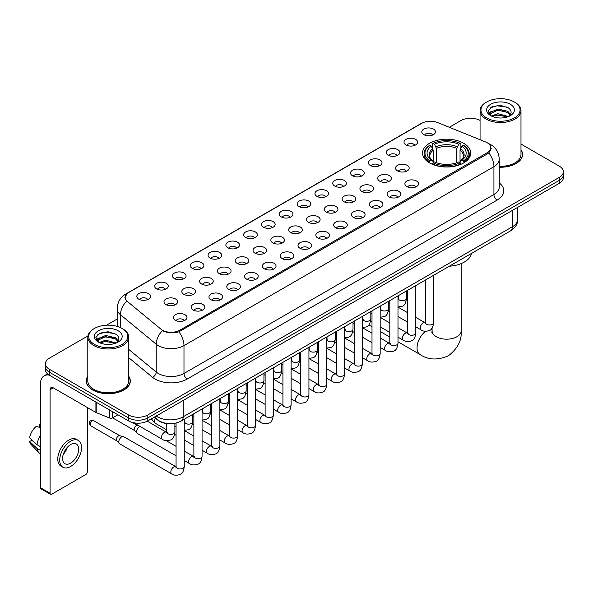 <?xml version="1.0" encoding="UTF-8"?>
<svg xmlns="http://www.w3.org/2000/svg" width="593" height="593" viewBox="0 0 593 593"><rect width="100%" height="100%" fill="white"/><g stroke="black" fill="none" stroke-linecap="round" stroke-linejoin="round"><path stroke-width="0.89" d="M463.674 143.261A24.098 13.913 0 0 0 437.412 140.252A24.098 13.913 0 0 0 422.535 153.105A24.098 13.913 0 0 0 429.591 162.942A24.098 13.913 0 0 0 455.854 165.958A24.098 13.913 0 0 0 470.731 153.105A24.098 13.913 0 0 0 463.674 143.261M405.99 144.937A6.819 3.936 180 0 1 404.641 143.825A6.819 3.936 180 0 1 406.894 138.925A6.819 3.936 180 0 1 415.634 139.37A6.819 3.936 180 0 1 416.99 143.825A6.819 3.936 180 0 1 405.99 144.937M414.803 145.344A4.092 2.365 0 0 0 413.706 144.195A4.092 2.365 0 0 0 409.674 143.595A4.092 2.365 0 0 0 406.82 145.344M388.178 155.218A6.819 3.936 180 0 1 386.829 154.106A6.819 3.936 180 0 1 389.082 149.214A6.819 3.936 180 0 1 397.821 149.651A6.819 3.936 180 0 1 399.178 154.106A6.819 3.936 180 0 1 388.178 155.218M396.991 155.625A4.092 2.365 0 0 0 395.894 154.476A4.092 2.365 0 0 0 391.862 153.876A4.092 2.365 0 0 0 389.008 155.625M370.366 165.506A6.819 3.936 180 0 1 369.016 164.387A6.819 3.936 180 0 1 371.27 159.495A6.819 3.936 180 0 1 380.009 159.932A6.819 3.936 180 0 1 381.366 164.387A6.819 3.936 180 0 1 370.366 165.506M379.179 165.914A4.092 2.365 0 0 0 378.082 164.758A4.092 2.365 0 0 0 374.05 164.165A4.092 2.365 0 0 0 371.196 165.914M352.553 175.787A6.819 3.936 180 0 1 351.204 174.676A6.819 3.936 180 0 1 353.458 169.776A6.819 3.936 180 0 1 362.197 170.221A6.819 3.936 180 0 1 363.553 174.676A6.819 3.936 180 0 1 352.553 175.787M361.367 176.195A4.092 2.365 0 0 0 360.27 175.046A4.092 2.365 0 0 0 356.237 174.446A4.092 2.365 0 0 0 353.384 176.195M334.741 186.069A6.819 3.936 180 0 1 333.392 184.957A6.819 3.936 180 0 1 335.645 180.064A6.819 3.936 180 0 1 344.385 180.502A6.819 3.936 180 0 1 345.741 184.957A6.819 3.936 180 0 1 334.741 186.069M343.555 186.476A4.092 2.365 0 0 0 342.457 185.327A4.092 2.365 0 0 0 338.425 184.727A4.092 2.365 0 0 0 335.571 186.476M316.929 196.357A6.819 3.936 180 0 1 315.58 195.238A6.819 3.936 180 0 1 317.833 190.346A6.819 3.936 180 0 1 326.573 190.783A6.819 3.936 180 0 1 327.929 195.238A6.819 3.936 180 0 1 316.929 196.357M325.742 196.765A4.092 2.365 0 0 0 324.645 195.608A4.092 2.365 0 0 0 320.613 195.015A4.092 2.365 0 0 0 317.759 196.765M299.117 206.638A6.819 3.936 180 0 1 297.768 205.526A6.819 3.936 180 0 1 300.021 200.627A6.819 3.936 180 0 1 308.768 201.071A6.819 3.936 180 0 1 310.117 205.526A6.819 3.936 180 0 1 299.117 206.638M307.93 207.046A4.092 2.365 0 0 0 306.833 205.897A4.092 2.365 0 0 0 302.801 205.297A4.092 2.365 0 0 0 299.947 207.046M281.304 216.919A6.819 3.936 180 0 1 279.955 215.808A6.819 3.936 180 0 1 282.209 210.915A6.819 3.936 180 0 1 290.955 211.353A6.819 3.936 180 0 1 292.305 215.808A6.819 3.936 180 0 1 281.304 216.919M290.118 217.327A4.092 2.365 0 0 0 289.021 216.178A4.092 2.365 0 0 0 284.988 215.578A4.092 2.365 0 0 0 282.135 217.327M263.492 227.208A6.819 3.936 180 0 1 262.143 226.089A6.819 3.936 180 0 1 264.396 221.196A6.819 3.936 180 0 1 273.143 221.634A6.819 3.936 180 0 1 274.492 226.089A6.819 3.936 180 0 1 263.492 227.208M272.306 227.616A4.092 2.365 0 0 0 271.209 226.459A4.092 2.365 0 0 0 267.176 225.866A4.092 2.365 0 0 0 264.322 227.616M245.68 237.489A6.819 3.936 180 0 1 244.331 236.377A6.819 3.936 180 0 1 246.592 231.478A6.819 3.936 180 0 1 255.331 231.922A6.819 3.936 180 0 1 256.68 236.377A6.819 3.936 180 0 1 245.68 237.489M254.493 237.897A4.092 2.365 0 0 0 253.396 236.748A4.092 2.365 0 0 0 249.364 236.147A4.092 2.365 0 0 0 246.51 237.897M227.868 247.77A6.819 3.936 180 0 1 226.519 246.658A6.819 3.936 180 0 1 228.779 241.766A6.819 3.936 180 0 1 237.519 242.203A6.819 3.936 180 0 1 238.868 246.658A6.819 3.936 180 0 1 227.868 247.77M236.689 248.178A4.092 2.365 0 0 0 235.584 247.029A4.092 2.365 0 0 0 231.552 246.429A4.092 2.365 0 0 0 228.698 248.178M210.055 258.059A6.819 3.936 180 0 1 208.706 256.939A6.819 3.936 180 0 1 210.967 252.047A6.819 3.936 180 0 1 219.706 252.485A6.819 3.936 180 0 1 221.056 256.939A6.819 3.936 180 0 1 210.055 258.059M218.876 258.466A4.092 2.365 0 0 0 217.772 257.31A4.092 2.365 0 0 0 213.739 256.717A4.092 2.365 0 0 0 210.886 258.466M192.243 268.34A6.819 3.936 180 0 1 190.894 267.228A6.819 3.936 180 0 1 193.155 262.328A6.819 3.936 180 0 1 201.894 262.773A6.819 3.936 180 0 1 203.243 267.228A6.819 3.936 180 0 1 192.243 268.34M201.064 268.748A4.092 2.365 0 0 0 199.96 267.599A4.092 2.365 0 0 0 195.935 266.998A4.092 2.365 0 0 0 193.073 268.748M174.431 278.621A6.819 3.936 180 0 1 173.082 277.509A6.819 3.936 180 0 1 175.343 272.617A6.819 3.936 180 0 1 184.082 273.054A6.819 3.936 180 0 1 185.431 277.509A6.819 3.936 180 0 1 174.431 278.621M183.252 279.029A4.092 2.365 0 0 0 182.147 277.88A4.092 2.365 0 0 0 178.122 277.279A4.092 2.365 0 0 0 175.261 279.029M156.619 288.91A6.819 3.936 180 0 1 155.27 287.79A6.819 3.936 180 0 1 157.53 282.898A6.819 3.936 180 0 1 166.27 283.335A6.819 3.936 180 0 1 167.619 287.79A6.819 3.936 180 0 1 156.619 288.91M165.44 289.317A4.092 2.365 0 0 0 164.335 288.168A4.092 2.365 0 0 0 160.31 287.568A4.092 2.365 0 0 0 157.456 289.317M138.806 299.191A6.819 3.936 180 0 1 137.457 298.079A6.819 3.936 180 0 1 139.718 293.179A6.819 3.936 180 0 1 148.458 293.624A6.819 3.936 180 0 1 149.807 298.079A6.819 3.936 180 0 1 138.806 299.191M147.627 299.598A4.092 2.365 0 0 0 146.523 298.449A4.092 2.365 0 0 0 142.498 297.849A4.092 2.365 0 0 0 139.644 299.598M423.802 134.648A6.819 3.936 180 0 1 422.453 133.536A6.819 3.936 180 0 1 424.707 128.644A6.819 3.936 180 0 1 433.446 129.081A6.819 3.936 180 0 1 434.802 133.536A6.819 3.936 180 0 1 423.802 134.648M432.616 135.063A4.092 2.365 0 0 0 431.519 133.907A4.092 2.365 0 0 0 427.486 133.314A4.092 2.365 0 0 0 424.632 135.063M397.532 170.903A6.819 3.936 180 0 1 396.183 169.791A6.819 3.936 180 0 1 398.444 164.898A6.819 3.936 180 0 1 407.183 165.336A6.819 3.936 180 0 1 408.533 169.791A6.819 3.936 180 0 1 397.532 170.903M406.353 171.31A4.092 2.365 0 0 0 405.249 170.161A4.092 2.365 0 0 0 401.216 169.561A4.092 2.365 0 0 0 398.363 171.31M379.72 181.191A6.819 3.936 180 0 1 378.371 180.072A6.819 3.936 180 0 1 380.632 175.18A6.819 3.936 180 0 1 389.371 175.617A6.819 3.936 180 0 1 390.72 180.072A6.819 3.936 180 0 1 379.72 181.191M388.541 181.599A4.092 2.365 0 0 0 387.437 180.442A4.092 2.365 0 0 0 383.404 179.849A4.092 2.365 0 0 0 380.55 181.599M361.908 191.472A6.819 3.936 180 0 1 360.559 190.36A6.819 3.936 180 0 1 362.82 185.461A6.819 3.936 180 0 1 371.559 185.905A6.819 3.936 180 0 1 372.908 190.36A6.819 3.936 180 0 1 361.908 191.472M370.729 191.88A4.092 2.365 0 0 0 369.624 190.731A4.092 2.365 0 0 0 365.599 190.131A4.092 2.365 0 0 0 362.738 191.88M344.096 201.753A6.819 3.936 180 0 1 342.747 200.642A6.819 3.936 180 0 1 345.007 195.749A6.819 3.936 180 0 1 353.747 196.187A6.819 3.936 180 0 1 355.096 200.642A6.819 3.936 180 0 1 344.096 201.753M352.917 202.161A4.092 2.365 0 0 0 351.812 201.012A4.092 2.365 0 0 0 347.787 200.412A4.092 2.365 0 0 0 344.926 202.161M326.283 212.042A6.819 3.936 180 0 1 324.934 210.923A6.819 3.936 180 0 1 327.195 206.03A6.819 3.936 180 0 1 335.934 206.468A6.819 3.936 180 0 1 337.284 210.923A6.819 3.936 180 0 1 326.283 212.042M335.104 212.45A4.092 2.365 0 0 0 334 211.293A4.092 2.365 0 0 0 329.975 210.7A4.092 2.365 0 0 0 327.121 212.45M308.471 222.323A6.819 3.936 180 0 1 307.122 221.211A6.819 3.936 180 0 1 309.383 216.312A6.819 3.936 180 0 1 318.122 216.756A6.819 3.936 180 0 1 319.471 221.211A6.819 3.936 180 0 1 308.471 222.323M317.292 222.731A4.092 2.365 0 0 0 316.188 221.582A4.092 2.365 0 0 0 312.163 220.981A4.092 2.365 0 0 0 309.309 222.731M290.659 232.604A6.819 3.936 180 0 1 289.31 231.492A6.819 3.936 180 0 1 291.571 226.6A6.819 3.936 180 0 1 300.31 227.037A6.819 3.936 180 0 1 301.659 231.492A6.819 3.936 180 0 1 290.659 232.604M299.48 233.012A4.092 2.365 0 0 0 298.375 231.863A4.092 2.365 0 0 0 294.35 231.263A4.092 2.365 0 0 0 291.497 233.012M272.854 242.893A6.819 3.936 180 0 1 271.498 241.774A6.819 3.936 180 0 1 273.758 236.881A6.819 3.936 180 0 1 282.498 237.319A6.819 3.936 180 0 1 283.847 241.774A6.819 3.936 180 0 1 272.854 242.893M281.668 243.3A4.092 2.365 0 0 0 280.571 242.152A4.092 2.365 0 0 0 276.538 241.551A4.092 2.365 0 0 0 273.684 243.3M255.042 253.174A6.819 3.936 180 0 1 253.685 252.062A6.819 3.936 180 0 1 255.946 247.162A6.819 3.936 180 0 1 264.686 247.607A6.819 3.936 180 0 1 266.035 252.062A6.819 3.936 180 0 1 255.042 253.174M263.855 253.582A4.092 2.365 0 0 0 262.758 252.433A4.092 2.365 0 0 0 258.726 251.832A4.092 2.365 0 0 0 255.872 253.582M237.23 263.455A6.819 3.936 180 0 1 235.873 262.343A6.819 3.936 180 0 1 238.134 257.451A6.819 3.936 180 0 1 246.873 257.888A6.819 3.936 180 0 1 248.222 262.343A6.819 3.936 180 0 1 237.23 263.455M246.043 263.863A4.092 2.365 0 0 0 244.946 262.714A4.092 2.365 0 0 0 240.914 262.113A4.092 2.365 0 0 0 238.06 263.863M219.417 273.744A6.819 3.936 180 0 1 218.061 272.624A6.819 3.936 180 0 1 220.322 267.732A6.819 3.936 180 0 1 229.061 268.169A6.819 3.936 180 0 1 230.41 272.624A6.819 3.936 180 0 1 219.417 273.744M228.231 274.151A4.092 2.365 0 0 0 227.134 273.002A4.092 2.365 0 0 0 223.101 272.402A4.092 2.365 0 0 0 220.248 274.151M201.605 284.025A6.819 3.936 180 0 1 200.249 282.913A6.819 3.936 180 0 1 202.509 278.021A6.819 3.936 180 0 1 211.249 278.458A6.819 3.936 180 0 1 212.598 282.913A6.819 3.936 180 0 1 201.605 284.025M210.419 284.432A4.092 2.365 0 0 0 209.322 283.284A4.092 2.365 0 0 0 205.289 282.683A4.092 2.365 0 0 0 202.435 284.432M183.793 294.306A6.819 3.936 180 0 1 182.436 293.194A6.819 3.936 180 0 1 184.697 288.302A6.819 3.936 180 0 1 193.437 288.739A6.819 3.936 180 0 1 194.786 293.194A6.819 3.936 180 0 1 183.793 294.306M192.606 294.714A4.092 2.365 0 0 0 191.509 293.565A4.092 2.365 0 0 0 187.477 292.964A4.092 2.365 0 0 0 184.623 294.714M165.981 304.594A6.819 3.936 180 0 1 164.624 303.475A6.819 3.936 180 0 1 166.885 298.583A6.819 3.936 180 0 1 175.624 299.02A6.819 3.936 180 0 1 176.973 303.475A6.819 3.936 180 0 1 165.981 304.594M174.794 305.002A4.092 2.365 0 0 0 173.697 303.853A4.092 2.365 0 0 0 169.665 303.253A4.092 2.365 0 0 0 166.811 305.002M406.894 186.587A6.819 3.936 180 0 1 405.538 185.476A6.819 3.936 180 0 1 407.799 180.583A6.819 3.936 180 0 1 416.538 181.021A6.819 3.936 180 0 1 417.887 185.476A6.819 3.936 180 0 1 406.894 186.587M415.708 186.995A4.092 2.365 0 0 0 414.611 185.846A4.092 2.365 0 0 0 410.578 185.246A4.092 2.365 0 0 0 407.725 186.995M389.082 196.876A6.819 3.936 180 0 1 387.726 195.757A6.819 3.936 180 0 1 389.986 190.864A6.819 3.936 180 0 1 398.726 191.302A6.819 3.936 180 0 1 400.075 195.757A6.819 3.936 180 0 1 389.082 196.876M397.896 197.284A4.092 2.365 0 0 0 396.799 196.135A4.092 2.365 0 0 0 392.766 195.534A4.092 2.365 0 0 0 389.912 197.284M371.27 207.157A6.819 3.936 180 0 1 369.913 206.045A6.819 3.936 180 0 1 372.174 201.146A6.819 3.936 180 0 1 380.914 201.59A6.819 3.936 180 0 1 382.263 206.045A6.819 3.936 180 0 1 371.27 207.157M380.083 207.565A4.092 2.365 0 0 0 378.986 206.416A4.092 2.365 0 0 0 374.954 205.815A4.092 2.365 0 0 0 372.1 207.565M353.458 217.438A6.819 3.936 180 0 1 352.101 216.326A6.819 3.936 180 0 1 354.362 211.434A6.819 3.936 180 0 1 363.101 211.871A6.819 3.936 180 0 1 364.45 216.326A6.819 3.936 180 0 1 353.458 217.438M362.271 217.846A4.092 2.365 0 0 0 361.174 216.697A4.092 2.365 0 0 0 357.142 216.097A4.092 2.365 0 0 0 354.288 217.846M335.645 227.727A6.819 3.936 180 0 1 334.289 226.608A6.819 3.936 180 0 1 336.55 221.715A6.819 3.936 180 0 1 345.289 222.153A6.819 3.936 180 0 1 346.638 226.608A6.819 3.936 180 0 1 335.645 227.727M344.459 228.135A4.092 2.365 0 0 0 343.362 226.986A4.092 2.365 0 0 0 339.329 226.385A4.092 2.365 0 0 0 336.476 228.135M317.833 238.008A6.819 3.936 180 0 1 316.477 236.896A6.819 3.936 180 0 1 318.738 232.004A6.819 3.936 180 0 1 327.477 232.441A6.819 3.936 180 0 1 328.833 236.896A6.819 3.936 180 0 1 317.833 238.008M326.647 238.416A4.092 2.365 0 0 0 325.55 237.267A4.092 2.365 0 0 0 321.517 236.666A4.092 2.365 0 0 0 318.663 238.416M300.021 248.289A6.819 3.936 180 0 1 298.664 247.177A6.819 3.936 180 0 1 300.925 242.285A6.819 3.936 180 0 1 309.665 242.722A6.819 3.936 180 0 1 311.021 247.177A6.819 3.936 180 0 1 300.021 248.289M308.834 248.697A4.092 2.365 0 0 0 307.737 247.548A4.092 2.365 0 0 0 303.705 246.947A4.092 2.365 0 0 0 300.851 248.697M282.209 258.578A6.819 3.936 180 0 1 280.852 257.458A6.819 3.936 180 0 1 283.113 252.566A6.819 3.936 180 0 1 291.852 253.003A6.819 3.936 180 0 1 293.209 257.458A6.819 3.936 180 0 1 282.209 258.578M291.022 258.985A4.092 2.365 0 0 0 289.925 257.836A4.092 2.365 0 0 0 285.893 257.236A4.092 2.365 0 0 0 283.039 258.985M264.396 268.859A6.819 3.936 180 0 1 263.04 267.747A6.819 3.936 180 0 1 265.301 262.855A6.819 3.936 180 0 1 274.04 263.292A6.819 3.936 180 0 1 275.397 267.747A6.819 3.936 180 0 1 264.396 268.859M273.21 269.266A4.092 2.365 0 0 0 272.113 268.118A4.092 2.365 0 0 0 268.08 267.517A4.092 2.365 0 0 0 265.227 269.266M246.584 279.14A6.819 3.936 180 0 1 245.228 278.028A6.819 3.936 180 0 1 247.489 273.136A6.819 3.936 180 0 1 256.228 273.573A6.819 3.936 180 0 1 257.584 278.028A6.819 3.936 180 0 1 246.584 279.14M255.398 279.555A4.092 2.365 0 0 0 254.301 278.399A4.092 2.365 0 0 0 250.268 277.798A4.092 2.365 0 0 0 247.414 279.555M228.772 289.428A6.819 3.936 180 0 1 227.416 288.317A6.819 3.936 180 0 1 229.676 283.417A6.819 3.936 180 0 1 238.416 283.862A6.819 3.936 180 0 1 239.772 288.317A6.819 3.936 180 0 1 228.772 289.428M237.585 289.836A4.092 2.365 0 0 0 236.488 288.687A4.092 2.365 0 0 0 232.456 288.087A4.092 2.365 0 0 0 229.602 289.836M210.96 299.71A6.819 3.936 180 0 1 209.603 298.598A6.819 3.936 180 0 1 211.864 293.705A6.819 3.936 180 0 1 220.603 294.143A6.819 3.936 180 0 1 221.96 298.598A6.819 3.936 180 0 1 210.96 299.71M219.773 300.117A4.092 2.365 0 0 0 218.676 298.968A4.092 2.365 0 0 0 214.644 298.368A4.092 2.365 0 0 0 211.79 300.117M193.148 309.991A6.819 3.936 180 0 1 191.791 308.879A6.819 3.936 180 0 1 194.052 303.987A6.819 3.936 180 0 1 202.791 304.424A6.819 3.936 180 0 1 204.148 308.879A6.819 3.936 180 0 1 193.148 309.991M201.961 310.406A4.092 2.365 0 0 0 200.864 309.249A4.092 2.365 0 0 0 196.832 308.656A4.092 2.365 0 0 0 193.978 310.406M175.335 320.279A6.819 3.936 180 0 1 173.979 319.167A6.819 3.936 180 0 1 176.24 314.268A6.819 3.936 180 0 1 184.979 314.713A6.819 3.936 180 0 1 186.335 319.167A6.819 3.936 180 0 1 175.335 320.279M184.149 320.687A4.092 2.365 0 0 0 183.052 319.538A4.092 2.365 0 0 0 179.019 318.938A4.092 2.365 0 0 0 176.165 320.687M485.534 141.935A12.275 7.086 180 0 1 487.172 142.728A12.275 7.086 180 0 1 490.767 147.739A12.275 7.086 180 0 1 487.172 152.749L179.805 330.212A12.275 7.086 180 0 1 161.066 329.263L127.436 301.533A12.275 7.086 180 0 1 125.212 297.464A12.275 7.086 180 0 1 128.807 292.453L421.779 123.307A12.275 7.086 180 0 1 437.501 122.514L485.534 141.935M168.249 423.639A13.639 7.872 180 0 1 158.027 420.296L154.239 417.175M87.801 376.229A22.052 12.735 0 0 0 86.215 380.98A22.052 12.735 0 0 0 92.671 389.979A22.052 12.735 0 0 0 116.702 392.744A22.052 12.735 0 0 0 130.319 380.98A22.052 12.735 0 0 0 128.725 376.229M491.249 148.257L488.847 152.875L487.654 153.75L178.901 331.821C173.771 333.296 168.723 333.11 163.764 331.272L162.438 330.627A15.915 10.644 129.5 0 0 156.226 344.214L120.475 314.735A18.19 10.504 180 0 1 117.184 308.716L117.184 326.38M87.92 335.927L49.427 358.15A13.639 7.872 0 0 0 45.431 363.717L45.431 369.654A13.639 7.872 0 0 0 49.427 375.221L128.518 420.889L128.518 417.917A13.639 7.872 0 0 0 147.813 417.917L559.355 180.316A13.639 7.872 0 0 0 563.35 174.75A13.639 7.872 0 0 1 559.355 180.316L147.813 417.917A13.639 7.872 0 0 1 128.518 417.917L49.427 372.256L128.518 417.917L128.518 414.944A13.639 7.872 0 0 0 147.813 414.944L559.355 177.344A13.639 7.872 0 0 0 563.35 171.777A13.639 7.872 0 0 0 559.355 166.21L520.98 144.055M45.431 366.682A13.639 7.872 0 0 0 49.427 372.256A13.639 7.872 0 0 1 45.431 366.682M120.475 327.61L120.475 314.735A15.915 10.644 129.5 0 1 126.643 301.192L124.901 297.464L127.147 293.639M499.254 167.226A22.052 12.735 0 0 0 522.566 154.514A22.052 12.735 0 0 0 520.98 149.762M480.056 120.431A13.639 7.872 0 0 0 460.969 120.542L449.301 127.28M117.184 319.027L106.518 325.186M45.431 363.717A13.639 7.872 0 0 0 49.427 369.283L128.518 414.944M128.518 420.889A13.639 7.872 0 0 0 147.813 420.889L559.355 183.289A13.639 7.872 0 0 0 563.35 177.715L563.35 171.777M486.69 117.948A19.554 11.289 0 0 0 514.339 117.948A19.554 11.289 0 0 0 514.346 101.981A19.554 11.289 0 0 0 514.339 101.981L514.983 102.352A20.459 11.816 0 0 1 520.98 110.706A20.459 11.816 0 0 1 508.349 121.617A20.459 11.816 0 0 1 486.045 119.06A20.459 11.816 0 0 1 480.056 110.706A20.459 11.816 0 0 1 486.045 102.352L486.69 101.981A19.554 11.289 0 0 0 486.69 117.948M499.254 166.307A20.459 11.816 0 0 0 520.98 154.514L520.98 110.706M499.254 167.093A21.822 12.601 0 0 0 522.344 154.514A21.822 12.601 0 0 0 520.98 150.133M491.434 116.035L497.861 113.7L508.49 116.547M492.398 116.487L497.861 114.879L507.386 116.947M491.241 115.954L490.241 113.745L490.589 112.396L497.861 108.986L507.786 111.306L510.506 114.531M490.27 115.301L490.241 113.745M490.307 114.33L490.589 113.574L497.861 110.165L507.786 112.485L510.195 115.02M508.92 116.361A10.274 5.93 0 0 0 509.357 115.976C511.981 113.115 511.633 110.402 508.32 107.822L500.284 105.295L491.99 106.733L488.143 111.002L490.641 115.576M510.358 104.286A13.913 8.035 0 0 0 490.707 104.264A13.913 8.035 0 0 0 490.619 115.605A13.913 8.035 0 0 0 490.678 115.642A13.913 8.035 0 0 0 510.417 115.605A13.913 8.035 0 0 0 510.358 104.286M510.232 115.717L511.233 115.027M514.983 102.352L514.346 101.981A19.554 11.289 0 0 0 486.69 101.981M490.085 107.911L497.045 105.769L507.171 107.125M488.743 113.648L490.641 112.299M493.784 111.076L497.045 110.483L505.236 111.188M493.784 115.791L497.045 115.198L505.236 115.902M488.528 113.27L491.434 111.321M429.154 162.682L429.806 160.962A21.644 12.497 0 0 1 429.806 145.241L431.289 146.1A19.554 11.289 0 0 0 431.289 160.103L432.764 160.94L433.238 162.69M433.238 161.978L433.238 150.222L431.289 146.1M432.371 147.968L432.371 143.758L433.016 143.387A21.644 12.497 0 0 1 460.242 143.387L458.752 144.247A19.554 11.289 0 0 0 434.506 144.247L436.448 148.369L436.448 162.741M456.81 162.741L456.81 148.369L458.752 144.247M449.346 266.213A25.01 14.44 0 0 0 471.494 253.426M432.371 163.935A22.556 13.024 0 0 0 460.887 163.935L460.242 162.816A21.644 12.497 0 0 1 433.016 162.816L432.371 164.32M460.887 164.32L460.887 163.935M429.806 145.241L429.154 145.611A22.556 13.024 0 0 0 424.077 153.846A22.556 13.024 0 0 0 429.154 162.074M460.242 143.387L460.887 143.758L460.887 147.968M433.016 162.816L434.506 161.956A19.554 11.289 0 0 0 458.752 161.956L460.242 162.816M431.289 160.103L429.806 160.962M434.506 144.247L433.016 143.387M432.764 148.635A17.486 10.096 0 0 0 432.764 160.94L432.846 160.992C430.362 158.59 429.347 156.96 429.806 156.1A16.826 9.71 0 0 1 433.238 150.222M464.104 162.074A22.556 13.024 0 0 0 469.182 153.846A22.556 13.024 0 0 0 464.104 145.611L463.459 145.241A21.644 12.497 0 0 1 463.459 160.962L464.104 162.682M463.459 160.962L461.969 160.103A19.554 11.289 0 0 0 461.969 146.1L463.459 145.241M461.969 146.1L460.027 150.222L460.027 161.978L460.502 160.94L461.969 160.103M460.027 150.222A16.826 9.71 0 0 1 463.452 156.1C463.911 156.967 462.903 158.598 460.42 160.992L460.502 160.94A17.486 10.096 0 0 0 460.502 148.635M460.027 162.69L460.027 161.978M166.707 429.843L155.247 423.224A4.092 2.365 -60 0 1 154.921 422.965A4.092 2.365 -60 0 1 154.402 421.356A4.092 2.365 -60 0 1 155.448 418.176M152.601 420.385A2.958 1.705 -60 0 1 152.364 420.192A2.958 1.705 -60 0 1 151.993 419.036A2.958 1.705 -60 0 1 152.045 418.443M176.062 455.809L137.443 433.513A4.092 2.365 -60 0 1 137.109 433.246A4.092 2.365 -60 0 1 136.59 431.637A4.092 2.365 -60 0 1 139.488 426.626A4.092 2.365 -60 0 1 139.97 426.397M134.789 430.674A2.958 1.705 -60 0 1 134.552 430.481A2.958 1.705 -60 0 1 134.181 429.317A2.958 1.705 -60 0 1 136.271 425.7A2.958 1.705 -60 0 1 137.465 425.44L138.866 425.759M184.253 419.266L184.253 466.587C183.689 471.346 182.214 474 179.835 474.556C176.455 475.601 173.734 475.364 171.681 473.844L119.63 443.794A4.092 2.365 -60 0 1 119.297 443.527A4.092 2.365 -60 0 1 118.778 441.918A4.092 2.365 -60 0 1 121.676 436.908A4.092 2.365 -60 0 1 123.322 436.552A4.092 2.365 -60 0 1 123.722 436.707L176.603 467.091M116.977 440.955A2.958 1.705 -60 0 1 116.739 440.762A2.958 1.705 -60 0 1 116.369 439.598A2.958 1.705 -60 0 1 118.459 435.981A2.958 1.705 -60 0 1 119.653 435.722L123.322 436.552M112.522 411.653L112.522 417.872L117.911 414.759M49.271 375.132A18.19 10.504 -120 0 0 44.193 375.806A18.19 10.504 -120 0 0 40.428 384.138L40.428 487.713L50.071 493.287L50.071 389.705A4.544 2.624 60 0 1 51.013 387.622A4.544 2.624 60 0 1 53.288 387.844L95.91 412.454L95.91 402.061M50.071 493.287A2.276 1.312 120 0 0 50.538 494.325L40.895 488.758A2.276 1.312 -60 0 1 40.428 487.713M50.538 494.325A2.276 1.312 120 0 0 51.68 494.214L85.763 474.533A2.276 1.312 120 0 0 87.364 471.754L87.364 407.524M112.522 417.872A2.276 1.312 180 0 1 109.616 418.021L96.214 412.602A2.276 1.312 180 0 1 95.91 412.454M70.649 463.14A11.371 6.56 120 0 0 78.076 453.119A11.371 6.56 120 0 0 76.334 444.009A11.371 6.56 120 0 0 70.649 444.572A11.371 6.56 120 0 0 63.221 454.594A11.371 6.56 120 0 0 64.963 463.704A11.371 6.56 120 0 0 70.649 463.14M63.303 454.327A11.371 6.56 120 0 0 67.38 447.263M40.428 424.818L39.464 424.521L39.464 426.804L40.428 427.36M78.38 440.466L76.453 439.354A15.462 8.925 120 0 0 68.721 440.117A15.462 8.925 120 0 0 58.618 453.741A15.462 8.925 120 0 0 60.99 466.135L62.917 467.247A15.462 8.925 120 0 0 70.649 466.476A15.462 8.925 120 0 0 80.744 452.859A15.462 8.925 120 0 0 78.38 440.466A15.462 8.925 120 0 0 70.649 441.236A15.462 8.925 120 0 0 60.545 454.861A15.462 8.925 120 0 0 62.917 467.247M40.428 435.447A15.003 8.665 120 0 0 37.011 444.691L29.65 437.804A11.823 6.827 120 0 1 36.247 426.382L40.428 427.649M40.428 446.662L37.011 444.691M33.631 441.533L31.629 440.377L29.65 441.518L37.011 448.404L40.428 450.376M37.011 448.404A15.003 8.665 120 0 0 38.864 452.592A15.003 8.665 120 0 0 39.998 453.489L40.428 453.734M40.428 424.254A11.823 6.827 120 0 0 39.464 424.521M29.65 441.518A11.823 6.827 120 0 0 31.051 444.461L38.864 452.592M94.443 344.407A19.554 11.289 0 0 0 122.091 344.407A19.554 11.289 0 0 0 122.091 328.448L122.736 328.819A20.459 11.816 0 0 1 128.725 337.172A20.459 11.816 0 0 1 116.095 348.084A20.459 11.816 0 0 1 93.798 345.526A20.459 11.816 0 0 1 87.801 337.172A20.459 11.816 0 0 1 93.798 328.819L94.443 328.448A19.554 11.289 0 0 0 94.443 344.407M87.801 337.172L87.801 380.98A20.459 11.816 0 0 0 93.798 389.334A20.459 11.816 0 0 0 116.095 391.891A20.459 11.816 0 0 0 128.725 380.98L128.725 337.172M87.801 376.592A21.822 12.601 0 0 0 86.437 380.98A21.822 12.601 0 0 0 92.834 389.89A21.822 12.601 0 0 0 116.621 392.618A21.822 12.601 0 0 0 130.089 380.98A21.822 12.601 0 0 0 128.725 376.592M99.172 342.509L105.606 340.167L116.235 343.013M100.143 342.947L105.606 341.346L115.138 343.414M98.994 342.413L97.993 340.204L98.342 338.862L105.606 335.453L115.531 337.773L118.259 340.997M98.015 341.768L97.993 340.204M98.06 340.797L98.342 340.041L105.606 336.631L115.531 338.951L117.948 341.486M116.673 342.828A10.274 5.93 0 0 0 117.11 342.435C119.727 339.581 119.386 336.861 116.072 334.282L108.03 331.761L99.743 333.199L95.888 337.469L98.386 342.042M118.103 330.746A13.913 8.035 0 0 0 98.46 330.731A13.913 8.035 0 0 0 98.364 342.072A13.913 8.035 0 0 0 98.431 342.109A13.913 8.035 0 0 0 118.163 342.072A13.913 8.035 0 0 0 118.103 330.746M117.985 342.176L118.985 341.494M122.736 328.819L122.091 328.448A19.554 11.289 0 0 0 94.443 328.448M97.838 334.378L104.798 332.236L114.923 333.585M96.489 340.115L98.394 338.766M101.529 337.543L104.798 336.95L112.989 337.654M101.529 342.257L104.798 341.664L112.989 342.369M96.281 339.73L99.179 337.788M179.805 330.212L179.805 331.457M487.172 152.749L487.172 154.024M499.254 182.926A22.734 13.128 180 0 1 497.142 200.086L187.195 379.031A4.544 2.624 60 0 1 183.986 373.464L493.925 194.519A18.19 10.504 0 0 0 499.254 187.091L499.254 159.25A18.19 10.504 180 0 1 493.925 166.67A15.915 9.191 -120 0 0 488.847 152.875M187.195 379.031A22.734 13.128 180 0 1 155.047 379.031A22.734 13.128 180 0 1 152.497 377.274L128.725 357.675M158.264 373.464A18.19 10.504 0 0 0 183.986 373.464L183.986 345.615A18.19 10.504 180 0 1 158.264 345.615A18.19 10.504 180 0 1 156.226 344.214L156.226 372.056A18.19 10.504 0 0 0 158.264 373.464M499.254 159.25C498.943 152.705 496.074 147.805 490.633 144.536L488.335 143.417A15.915 7.45 112 0 0 488.121 143.336M178.901 331.821A15.915 9.191 60 0 1 183.986 345.615L493.925 166.67L493.925 194.519A4.544 2.624 60 0 0 497.142 200.086M127.458 293.379A15.915 9.191 -120 0 0 125.805 294.002C120.364 297.271 117.488 302.171 117.184 308.716M125.805 294.002L420.444 123.893A15.915 9.191 60 0 1 421.645 123.388M147.813 414.944L147.813 420.889M559.355 177.344L559.355 183.289M49.427 369.283L49.427 375.221M128.725 349.388L156.226 372.056A4.544 3.039 -50.5 0 1 152.497 377.274M156.233 416.027A18.19 10.504 0 0 0 157.456 416.805A18.19 10.504 0 0 0 183.178 416.805L512.411 226.726A18.19 10.504 0 0 0 517.741 219.299C517.874 223.813 515.473 227.675 510.529 230.885L181.295 420.971A9.095 5.248 60 0 0 183.178 416.805L183.178 400.468M512.411 210.389L512.411 226.726A9.095 5.248 60 0 1 510.529 230.885M155.499 416.449A9.095 6.086 129.5 0 0 157.086 419.407L154.321 417.131M461.184 263.603L461.184 330.79A14.551 8.398 180 0 1 456.921 336.728A14.551 8.398 180 0 1 436.344 336.728A14.551 8.398 180 0 1 432.082 330.79L431.889 332.503M431.66 328.648A14.551 8.398 -60 0 1 432.082 328.641M461.184 330.79C461.932 340.36 457.626 348.721 448.256 355.874C437.375 360.411 427.983 359.958 420.066 354.525A14.551 8.398 -60 0 1 417.524 344.044A14.551 8.398 -60 0 1 425.515 331.287M456.81 148.369A16.826 9.71 0 0 0 436.448 148.369M457.285 146.782A17.486 10.096 0 0 0 435.974 146.782M433.616 275.293L433.616 322.622A4.092 2.365 180 0 1 432.23 324.393A4.092 2.365 180 0 1 426.634 324.289A4.092 2.365 180 0 1 425.433 322.622L425.3 323.504L425.67 323.2M433.616 322.622C433.06 327.373 431.585 330.027 429.206 330.583C425.826 331.628 423.105 331.391 421.052 329.878A4.092 2.365 -60 0 1 420.422 326.595A4.092 2.365 -60 0 1 423.098 322.992A4.092 2.365 -60 0 1 423.276 322.889A4.092 2.365 -60 0 1 425.144 322.785L425.974 323.118M415.804 285.574L415.804 332.903A4.092 2.365 180 0 1 414.418 334.674A4.092 2.365 180 0 1 408.822 334.571A4.092 2.365 180 0 1 407.621 332.903L407.487 333.785L407.858 333.481M415.804 332.903C415.248 337.654 413.773 340.308 411.394 340.864C408.014 341.909 405.293 341.679 403.24 340.16A4.092 2.365 -60 0 1 402.61 336.883A4.092 2.365 -60 0 1 405.286 333.273A4.092 2.365 -60 0 1 405.464 333.177A4.092 2.365 -60 0 1 407.332 333.073L408.162 333.399M397.992 295.855L397.992 343.184A4.092 2.365 180 0 1 396.606 344.956A4.092 2.365 180 0 1 391.009 344.859A4.092 2.365 180 0 1 389.809 343.184L389.675 344.073L390.046 343.77M397.992 343.184C397.436 347.935 395.961 350.596 393.582 351.152C390.201 352.198 387.481 351.96 385.428 350.441A4.092 2.365 -60 0 1 384.798 347.164A4.092 2.365 -60 0 1 387.474 343.555A4.092 2.365 -60 0 1 387.652 343.458A4.092 2.365 -60 0 1 389.519 343.354L390.35 343.681M380.18 306.144L380.18 353.472A4.092 2.365 180 0 1 378.794 355.244A4.092 2.365 180 0 1 373.197 355.14A4.092 2.365 180 0 1 371.996 353.472L371.863 354.355L372.234 354.051M380.18 353.472C379.624 358.224 378.149 360.878 375.769 361.433C372.389 362.479 369.669 362.241 367.616 360.729A4.092 2.365 -60 0 1 366.985 357.446A4.092 2.365 -60 0 1 369.661 353.843A4.092 2.365 -60 0 1 369.839 353.747A4.092 2.365 -60 0 1 371.707 353.636L372.537 353.969M362.367 316.425L362.367 363.754A4.092 2.365 180 0 1 360.981 365.525A4.092 2.365 180 0 1 355.385 365.421A4.092 2.365 180 0 1 354.184 363.754L354.051 364.636L354.421 364.332M362.367 363.754C361.812 368.505 360.336 371.159 357.957 371.715C354.577 372.76 351.857 372.53 349.803 371.01A4.092 2.365 -60 0 1 349.173 367.734A4.092 2.365 -60 0 1 351.849 364.124A4.092 2.365 -60 0 1 352.027 364.028A4.092 2.365 -60 0 1 353.895 363.924L354.725 364.25M344.555 326.706L344.555 374.035A4.092 2.365 180 0 1 343.169 375.806A4.092 2.365 180 0 1 337.573 375.71A4.092 2.365 180 0 1 336.372 374.035L336.238 374.924L336.609 374.62M344.555 374.035C343.999 378.786 342.524 381.447 340.145 382.003C336.765 383.048 334.044 382.811 331.991 381.292A4.092 2.365 -60 0 1 331.361 378.015A4.092 2.365 -60 0 1 334.037 374.405A4.092 2.365 -60 0 1 334.215 374.309A4.092 2.365 -60 0 1 336.083 374.205L336.913 374.531M326.743 336.994L326.743 384.323A4.092 2.365 180 0 1 325.357 386.095A4.092 2.365 180 0 1 319.76 385.991A4.092 2.365 180 0 1 318.56 384.323L318.434 385.205L318.797 384.901M326.743 384.323C326.187 389.075 324.712 391.728 322.333 392.284C318.952 393.329 316.232 393.092 314.179 391.58A4.092 2.365 -60 0 1 313.549 388.296A4.092 2.365 -60 0 1 316.225 384.694A4.092 2.365 -60 0 1 316.403 384.598A4.092 2.365 -60 0 1 318.271 384.486L319.101 384.82M308.931 347.276L308.931 394.604A4.092 2.365 180 0 1 307.545 396.376A4.092 2.365 180 0 1 301.948 396.272A4.092 2.365 180 0 1 300.747 394.604L300.621 395.487L300.985 395.183M308.931 394.604C308.375 399.356 306.9 402.01 304.52 402.565C301.14 403.611 298.42 403.381 296.367 401.861A4.092 2.365 -60 0 1 295.737 398.585A4.092 2.365 -60 0 1 298.412 394.975A4.092 2.365 -60 0 1 298.59 394.879A4.092 2.365 -60 0 1 300.458 394.775L301.288 395.101M291.119 357.557L291.119 404.886A4.092 2.365 180 0 1 289.732 406.657A4.092 2.365 180 0 1 284.136 406.561A4.092 2.365 180 0 1 282.935 404.886L282.809 405.775L283.172 405.471M291.119 404.886C290.563 409.637 289.087 412.298 286.708 412.854C283.328 413.899 280.608 413.662 278.554 412.142A4.092 2.365 -60 0 1 277.924 408.866A4.092 2.365 -60 0 1 280.6 405.264A4.092 2.365 -60 0 1 280.778 405.16A4.092 2.365 -60 0 1 282.646 405.056L283.476 405.382M273.306 367.845L273.306 415.174A4.092 2.365 180 0 1 271.92 416.946A4.092 2.365 180 0 1 266.324 416.842A4.092 2.365 180 0 1 265.123 415.174L264.997 416.056L265.36 415.752M273.306 415.174C272.75 419.926 271.275 422.579 268.896 423.135C265.516 424.18 262.795 423.943 260.742 422.431A4.092 2.365 -60 0 1 260.112 419.147A4.092 2.365 -60 0 1 262.788 415.545A4.092 2.365 -60 0 1 262.966 415.448A4.092 2.365 -60 0 1 264.834 415.345L265.664 415.671M255.494 378.126L255.494 425.455A4.092 2.365 180 0 1 254.108 427.227A4.092 2.365 180 0 1 248.511 427.123A4.092 2.365 180 0 1 247.311 425.455L247.185 426.337L247.548 426.041M255.494 425.455C254.938 430.207 253.463 432.86 251.084 433.416C247.704 434.461 244.983 434.232 242.93 432.712A4.092 2.365 -60 0 1 242.3 429.436A4.092 2.365 -60 0 1 244.976 425.826A4.092 2.365 -60 0 1 245.154 425.73A4.092 2.365 -60 0 1 247.022 425.626L247.852 425.952M237.682 388.415L237.682 435.736A4.092 2.365 180 0 1 236.303 437.515A4.092 2.365 180 0 1 230.699 437.412A4.092 2.365 180 0 1 229.498 435.736L229.372 436.626L229.736 436.322M237.682 435.736C237.126 440.495 235.651 443.149 233.271 443.705C229.891 444.75 227.171 444.513 225.118 442.993A4.092 2.365 -60 0 1 224.488 439.717A4.092 2.365 -60 0 1 227.163 436.114A4.092 2.365 -60 0 1 227.341 436.011A4.092 2.365 -60 0 1 229.209 435.907L230.04 436.233M219.877 398.696L219.877 446.025A4.092 2.365 180 0 1 218.491 447.797A4.092 2.365 180 0 1 212.887 447.693A4.092 2.365 180 0 1 211.686 446.025L211.56 446.907L211.923 446.603M219.877 446.025C219.314 450.776 217.839 453.43 215.459 453.986C212.079 455.031 209.359 454.794 207.305 453.282A4.092 2.365 -60 0 1 206.675 449.998A4.092 2.365 -60 0 1 209.351 446.396A4.092 2.365 -60 0 1 209.529 446.299A4.092 2.365 -60 0 1 211.397 446.195L212.227 446.522M202.065 408.977L202.065 456.306A4.092 2.365 180 0 1 200.679 458.078A4.092 2.365 180 0 1 195.075 457.981A4.092 2.365 180 0 1 193.874 456.306L193.748 457.188L194.111 456.892M202.065 456.306C201.501 461.058 200.026 463.711 197.647 464.267C194.267 465.32 191.546 465.082 189.493 463.563A4.092 2.365 -60 0 1 188.863 460.287A4.092 2.365 -60 0 1 191.539 456.677A4.092 2.365 -60 0 1 191.717 456.58A4.092 2.365 -60 0 1 193.585 456.477L194.415 456.803M92.286 420.874A2.958 1.705 -60 0 1 93.761 420.726L90.811 420.726A2.958 1.705 60 0 1 92.286 420.874A2.958 1.705 -60 0 0 90.358 423.476A2.958 1.705 -60 0 0 90.811 425.841L116.851 440.881M184.253 466.587A4.092 2.365 180 0 1 182.866 468.366A4.092 2.365 180 0 1 177.263 468.262A4.092 2.365 180 0 1 176.062 466.587L175.936 467.477L176.299 467.173M171.681 473.844A4.092 2.365 -60 0 1 171.051 470.568A4.092 2.365 -60 0 1 173.727 466.965A4.092 2.365 -60 0 1 173.912 466.861A4.092 2.365 -60 0 1 175.773 466.758M406.45 290.978L406.45 298.361A4.092 2.365 180 0 1 405.063 300.132A4.092 2.365 180 0 1 399.467 300.028A4.092 2.365 180 0 1 398.266 298.361L398.266 295.699M388.637 301.259L388.637 308.642A4.092 2.365 180 0 1 387.251 310.413A4.092 2.365 180 0 1 381.655 310.309A4.092 2.365 180 0 1 380.454 308.642L380.454 305.988M370.825 311.54L370.825 318.923A4.092 2.365 180 0 1 369.439 320.694A4.092 2.365 180 0 1 363.843 320.598A4.092 2.365 180 0 1 362.642 318.923L362.642 316.269M353.013 321.829L353.013 329.211A4.092 2.365 180 0 1 351.627 330.983A4.092 2.365 180 0 1 346.03 330.879A4.092 2.365 180 0 1 344.829 329.211L344.829 326.55M335.201 332.11L335.201 339.493A4.092 2.365 180 0 1 333.815 341.264A4.092 2.365 180 0 1 328.218 341.16A4.092 2.365 180 0 1 327.017 339.493L327.017 336.839M317.388 342.398L317.388 349.774A4.092 2.365 180 0 1 316.002 351.545A4.092 2.365 180 0 1 310.406 351.449A4.092 2.365 180 0 1 309.205 349.774L309.205 347.12M299.576 352.679L299.576 360.062A4.092 2.365 180 0 1 298.19 361.834A4.092 2.365 180 0 1 292.594 361.73A4.092 2.365 180 0 1 291.393 360.062L291.393 357.401M281.764 362.96L281.764 370.343A4.092 2.365 180 0 1 280.378 372.115A4.092 2.365 180 0 1 274.781 372.011A4.092 2.365 180 0 1 273.581 370.343L273.581 367.69M263.952 373.249L263.952 380.624A4.092 2.365 180 0 1 262.566 382.396A4.092 2.365 180 0 1 256.969 382.3A4.092 2.365 180 0 1 255.768 380.624L255.768 377.971M246.139 383.53L246.139 390.913A4.092 2.365 180 0 1 244.753 392.685A4.092 2.365 180 0 1 239.157 392.581A4.092 2.365 180 0 1 237.956 390.913L237.956 388.252M228.327 393.811L228.327 401.194A4.092 2.365 180 0 1 226.941 402.966A4.092 2.365 180 0 1 221.345 402.862A4.092 2.365 180 0 1 220.144 401.194L220.144 398.54M210.515 404.1L210.515 411.475A4.092 2.365 180 0 1 209.129 413.247A4.092 2.365 180 0 1 203.532 413.151A4.092 2.365 180 0 1 202.332 411.475L202.332 408.822M192.703 414.381L192.703 421.764A4.092 2.365 180 0 1 191.317 423.535A4.092 2.365 180 0 1 185.72 423.432A4.092 2.365 180 0 1 184.519 421.764L184.519 419.103M174.891 423.291L174.891 432.045A4.092 2.365 180 0 1 173.504 433.817A4.092 2.365 180 0 1 167.908 433.713A4.092 2.365 180 0 1 166.707 432.045L166.707 423.521M133.662 422.75L162.326 439.302A4.092 2.365 -60 0 1 161.696 436.025A4.092 2.365 -60 0 1 164.372 432.416A4.092 2.365 -60 0 1 164.55 432.319A4.092 2.365 -60 0 1 166.418 432.215L147.294 421.171M50.071 389.705L53.288 387.844M96.214 402.232L96.214 412.602M109.616 418.021L109.616 409.971M125.212 297.464L125.212 299.05M490.767 147.739L490.767 150.348M420.444 123.893L423.358 122.536M181.295 420.971C173.979 424.647 166.663 424.647 159.339 420.971L157.086 419.407M517.741 219.299L517.741 207.313M522.344 156.337L522.344 154.514M480.056 139.718L480.056 110.706M420.066 354.525L397.992 341.783M389.809 337.061L380.18 331.502M371.996 326.773L368.861 324.964M424.077 158.005L424.077 153.846M469.182 158.005L469.182 153.846M432.082 328.092L432.082 330.79M421.052 329.878L415.804 326.847M407.621 322.125L397.992 316.566M389.809 311.836L388.393 311.021M425.433 280.015L425.433 322.622M425.144 322.785L415.804 317.396M407.621 312.674L397.992 307.115M403.24 340.16L397.992 337.135M389.809 332.406L380.18 326.847M371.996 322.125L370.581 321.302M407.621 290.303L407.621 332.903M407.332 333.073L397.992 327.684M389.809 322.955L380.18 317.396M385.428 350.441L380.18 347.416M371.996 342.687L362.367 337.135M354.184 332.406L352.768 331.591M389.809 300.584L389.809 343.184M389.519 343.354L380.18 337.966M371.996 333.236L362.367 327.684M367.616 360.729L362.367 357.698M354.184 352.976L344.555 347.416M336.372 342.687L334.956 341.872M371.996 310.865L371.996 353.472M371.707 353.636L362.367 348.247M354.184 343.525L344.555 337.966M349.803 371.01L344.555 367.986M336.372 363.257L326.743 357.698M318.56 352.976L317.144 352.16M354.184 321.154L354.184 363.754M353.895 363.924L344.555 358.535M336.372 353.806L326.743 348.247M331.991 381.292L326.743 378.267M318.56 373.538L308.931 367.986M300.747 363.257L299.332 362.442M336.372 331.435L336.372 374.035M336.083 374.205L326.743 368.816M318.56 364.095L308.931 358.535M314.179 391.58L308.931 388.548M300.747 383.827L291.119 378.267M282.935 373.538L281.519 372.723M318.56 341.716L318.56 384.323M318.271 384.486L308.931 379.097M300.747 374.376L291.119 368.816M296.367 401.861L291.119 398.837M282.935 394.108L273.306 388.548M265.123 383.827L263.707 383.011M300.747 352.005L300.747 394.604M300.458 394.775L291.119 389.386M282.935 384.657L273.306 379.097M278.554 412.142L273.306 409.118M265.123 404.396L255.494 398.837M247.311 394.108L245.895 393.292M282.935 362.286L282.935 404.886M282.646 405.056L273.306 399.667M265.123 394.945L255.494 389.386M260.742 422.431L255.494 419.399M247.311 414.677L237.682 409.118M229.498 404.396L228.083 403.574M265.123 372.567L265.123 415.174M264.834 415.345L255.494 409.948M247.311 405.227L237.682 399.667M242.93 432.712L237.682 429.688M229.498 424.959L219.877 419.399M211.686 414.677L210.27 413.862M247.311 382.856L247.311 425.455M247.022 425.626L237.682 420.237M229.498 415.508L219.877 409.948M225.118 442.993L219.877 439.969M211.686 435.247L202.065 429.688M193.874 424.959L192.458 424.143M229.498 393.137L229.498 435.736M229.209 435.907L219.877 430.518M211.686 425.796L202.065 420.237M207.305 453.282L202.065 450.25M193.874 445.528L184.253 439.969M176.062 435.247L174.646 434.424M150.644 419.251L152.475 420.311M211.686 403.418L211.686 446.025M211.397 446.195L202.065 440.799M193.874 436.077L184.253 430.518M152.364 420.192L154.921 422.965M189.493 463.563L184.253 460.539M112.574 417.843L134.663 430.592M193.874 413.706L193.874 456.306M193.585 456.477L184.253 451.088M176.062 446.359L166.188 440.658M134.552 430.481L137.109 433.246M132.38 422.453L137.613 425.477M176.062 423.039L176.062 466.587M116.739 440.762L119.297 443.527M93.761 420.726L119.801 435.759M90.811 425.841C88.735 423.269 88.735 421.564 90.811 420.726M398.807 298.857L397.977 298.524M397.992 306.996L402.032 306.322C404.419 305.766 405.886 303.112 406.45 298.361M389.809 303.26L388.637 302.586M398.503 298.939L398.133 299.243L398.266 298.361M380.995 309.138L380.165 308.812M380.18 317.285L384.22 316.603C386.606 316.047 388.074 313.393 388.637 308.642M371.996 313.549L370.825 312.867M380.691 309.22L380.321 309.524L380.454 308.642M363.183 319.419L362.353 319.093M362.367 327.566L366.407 326.891C368.794 326.328 370.262 323.674 370.825 318.923M354.184 323.83L353.013 323.155M362.879 319.508L362.508 319.805L362.642 318.923M345.371 329.708L344.54 329.374M344.555 337.847L348.602 337.172C350.982 336.616 352.45 333.963 353.013 329.211M336.372 334.111L335.201 333.436M345.067 329.79L344.696 330.093L344.829 329.211M327.558 339.989L326.728 339.663M326.743 348.135L330.79 347.454C333.17 346.898 334.637 344.244 335.201 339.493M318.56 344.4L317.388 343.725M327.254 340.071L326.884 340.375L327.017 339.493M309.746 350.27L308.916 349.944M308.931 358.417L312.978 357.742C315.357 357.179 316.825 354.525 317.388 349.774M300.747 354.681L299.576 354.006M309.442 350.359L309.072 350.663L309.205 349.774M291.934 360.559L291.104 360.225M291.119 368.698L295.166 368.023C297.545 367.467 299.02 364.814 299.576 360.062M282.935 364.962L281.764 364.287M291.63 360.64L291.259 360.944L291.393 360.062M274.122 370.84L273.291 370.514M273.306 378.986L277.354 378.304C279.733 377.748 281.208 375.095 281.764 370.343M265.123 375.25L263.952 374.576M273.818 370.921L273.447 371.225L273.581 370.343M256.309 381.121L255.479 380.795M255.494 389.267L259.541 388.593C261.921 388.037 263.396 385.376 263.952 380.624M247.311 385.532L246.139 384.857M256.006 381.21L255.635 381.514L255.768 380.624M238.497 391.41L237.667 391.076M237.682 399.549L241.729 398.874C244.108 398.318 245.584 395.664 246.139 390.913M229.498 395.82L228.327 395.138M238.193 391.491L237.823 391.795L237.956 390.913M220.685 401.691L219.855 401.365M219.877 409.837L223.917 409.155C226.296 408.599 227.771 405.946 228.327 401.194M211.686 406.101L210.515 405.427M220.381 401.772L220.01 402.076L220.144 401.194M202.873 411.972L202.043 411.646M202.065 420.118L206.105 419.444C208.484 418.888 209.959 416.227 210.515 411.475M193.874 416.382L192.703 415.708M202.569 412.061L202.198 412.365L202.332 411.475M185.06 422.26L184.23 421.927M184.253 430.407L188.292 429.725C190.672 429.169 192.147 426.515 192.703 421.764M176.062 426.671L174.891 425.989M184.757 422.342L184.386 422.646L184.519 421.764M167.248 432.542L166.418 432.215M162.326 439.302C164.343 440.814 167.056 441.051 170.48 440.006C172.859 439.45 174.335 436.796 174.891 432.045M166.944 432.623L166.574 432.927L166.707 432.045M44.193 375.806L47.551 373.872M130.089 382.804L130.089 380.98M86.437 382.804L86.437 380.98"/></g></svg>
